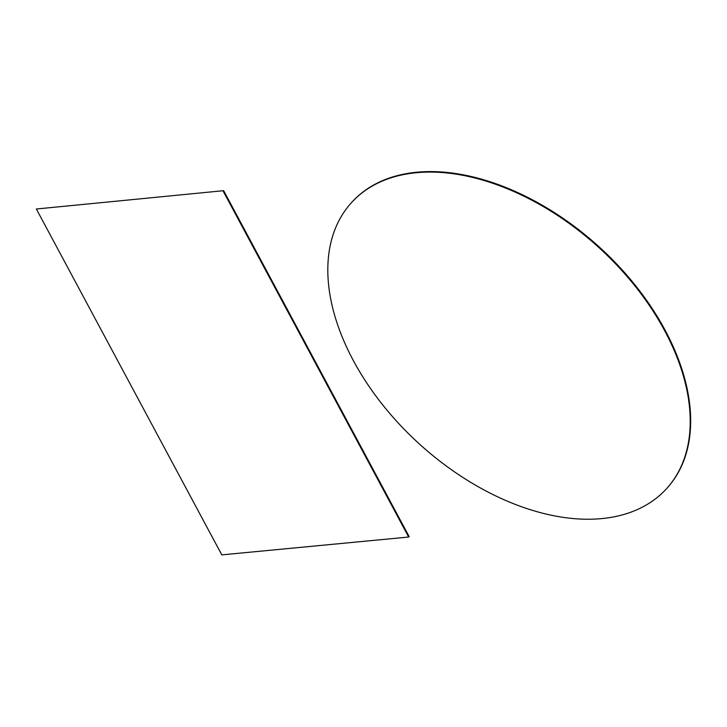 <?xml version="1.0" encoding="UTF-8"?>
<svg xmlns="http://www.w3.org/2000/svg" width="727" height="727" viewBox="0 0 727 727"><rect width="100%" height="100%" fill="white"/><g stroke="black" fill="none" stroke-linecap="round" stroke-linejoin="round"><path stroke-width="1.09" d="M416.289 172.726A212.775 133.041 42.2 0 1 635.771 286.965A212.775 133.041 42.2 0 1 666.714 488.508A212.775 133.041 42.2 0 1 601.747 518.596A212.775 133.041 42.2 0 1 382.275 404.357A212.775 133.041 42.2 0 1 351.323 202.806A212.775 133.041 42.2 0 1 416.289 172.726M351.55 202.56A212.775 133.041 42.2 0 1 351.768 202.315A212.775 133.041 42.2 0 1 416.744 172.235A212.775 133.041 42.2 0 1 636.216 286.474A212.775 133.041 42.2 0 1 667.159 488.017A212.775 133.041 42.2 0 1 666.941 488.262M408.665 537.035L409.11 536.544L223.652 190.674L36.35 209.003L221.808 554.874L408.665 537.035L223.207 191.165M36.35 209.003L223.652 190.674M666.714 488.508L667.159 488.017M351.323 202.806L351.768 202.315"/></g></svg>
